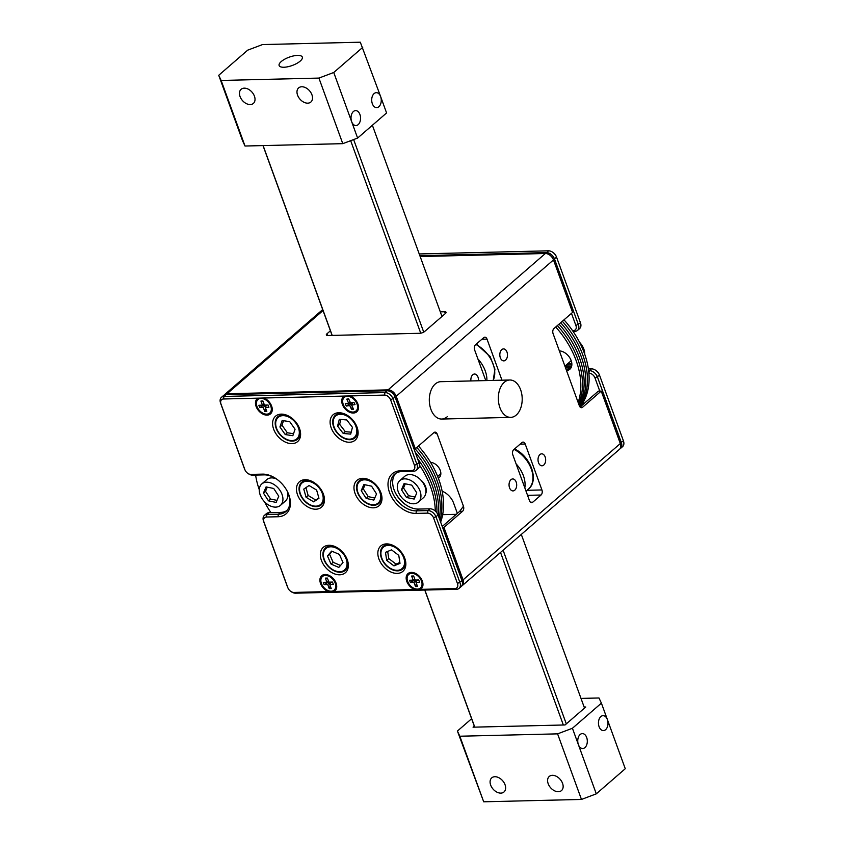 <?xml version="1.0" encoding="UTF-8"?>
<svg xmlns="http://www.w3.org/2000/svg" width="844" height="844" viewBox="0 0 844 844"><rect width="100%" height="100%" fill="white"/><g stroke="black" fill="none" stroke-linecap="round" stroke-linejoin="round"><path stroke-width="1.27" d="M563.338 724.996L500.534 552.44M420.734 333.18L350.671 140.684M263.106 145.59L332.198 335.406M424.88 590.051L474.782 727.138M584.523 708.095L521.307 534.421M441.982 316.468L372.383 125.26M353.636 139.566L423.72 332.114M503.098 550.214L566.303 723.878M474.676 727.148L424.775 590.051M332.093 335.406L263.001 145.59M584.713 354.248A14.2 9.664 -130.9 0 0 579.564 342.305M437.667 476.47L439.682 474.718A7.48 5.085 -130.9 0 0 440.821 472.893M431.864 462.554A7.48 5.085 -130.9 0 0 430.851 462.828M418.434 502.053L423.393 497.749A14.2 9.664 -130.9 0 0 422.295 481.787A14.2 9.664 -130.9 0 0 406.428 475.235A14.2 9.664 -130.9 0 0 404.782 476.28L399.824 480.584A14.2 9.664 49.1 0 1 401.47 479.54A14.2 9.664 49.1 0 1 417.326 486.091A14.2 9.664 49.1 0 1 418.434 502.053A14.2 9.664 49.1 0 1 416.788 503.098A14.2 9.664 49.1 0 1 400.921 496.546A14.2 9.664 49.1 0 1 399.824 480.584M401.47 489.763L406.513 497.506L414.161 499.068L416.778 492.875L411.745 485.131L404.086 483.57L401.47 489.763L403.537 487.969L408.58 495.713L415.026 497.032M405.289 483.812L403.537 487.969M408.58 495.713L406.513 497.506M280.408 505.398A14.2 9.664 49.1 0 1 278.763 506.442A14.2 9.664 49.1 0 1 262.906 499.891A14.2 9.664 49.1 0 1 261.798 483.928A14.2 9.664 49.1 0 1 263.444 482.884A14.2 9.664 49.1 0 1 279.311 489.436A14.2 9.664 49.1 0 1 280.408 505.398L285.377 501.083A14.2 9.664 -130.9 0 0 287.509 491.746M276.315 478.843A14.2 9.664 -130.9 0 0 268.413 478.569A14.2 9.664 -130.9 0 0 266.767 479.624L261.798 483.928M263.455 493.096L268.487 500.851L276.146 502.412L278.763 496.219L273.72 488.465L266.071 486.914L263.455 493.096L265.522 491.303L270.565 499.057L277.011 500.376M267.274 487.157L265.522 491.303M270.565 499.057L268.487 500.851M509.808 380A18.695 11.943 -91.4 0 1 521.74 393.937A18.695 11.943 -91.4 0 1 510.715 417.379A18.695 11.943 -91.4 0 1 498.783 403.443A18.695 11.943 -91.4 0 1 509.808 380L440.8 381.678A18.695 11.943 88.6 0 0 435.282 383.967A18.695 11.943 88.6 0 0 429.775 405.131A18.695 11.943 88.6 0 0 441.707 419.046A18.695 11.943 88.6 0 0 447.214 416.757M514.777 490.174A5.982 3.819 88.6 0 0 516.539 483.401A5.982 3.819 88.6 0 0 512.73 478.949A5.982 3.819 88.6 0 0 510.958 479.687A5.982 3.819 88.6 0 0 509.196 486.46A5.982 3.819 88.6 0 0 513.015 490.913A5.982 3.819 88.6 0 0 514.777 490.174M478.485 380.76A5.982 3.819 88.6 0 0 474.539 374.029A5.982 3.819 88.6 0 0 472.767 374.757A5.982 3.819 88.6 0 0 470.92 380.95M543.747 465.065A5.982 3.819 88.6 0 0 545.519 458.292A5.982 3.819 88.6 0 0 541.7 453.829A5.982 3.819 88.6 0 0 539.928 454.568A5.982 3.819 88.6 0 0 538.166 461.341A5.982 3.819 88.6 0 0 541.985 465.793A5.982 3.819 88.6 0 0 543.747 465.065M505.567 360.135A5.982 3.819 88.6 0 0 507.328 353.362A5.982 3.819 88.6 0 0 503.509 348.91A5.982 3.819 88.6 0 0 501.747 349.648A5.982 3.819 88.6 0 0 499.975 356.421A5.982 3.819 88.6 0 0 503.794 360.873A5.982 3.819 88.6 0 0 505.567 360.135M438.342 478.2A9.347 6.362 -130.9 0 0 439.186 477.63A9.347 6.362 -130.9 0 0 440.251 470.393A9.347 6.362 -130.9 0 0 430.588 462.375M456.266 514.323L442.667 514.661M527.057 490.301L541.922 489.942L525.211 444.039A3.735 2.384 -91.4 0 0 523.048 442.098A3.735 2.384 -91.4 0 0 521.951 442.551L513.669 449.725A3.735 2.384 -91.4 0 0 512.793 454.8L529.504 500.703A3.735 2.384 -91.4 0 0 531.657 502.655A3.735 2.384 -91.4 0 0 532.764 502.191L541.046 495.017L527.553 495.344M541.922 489.942A3.735 2.384 -91.4 0 1 541.046 495.017M501.969 380.19L487.02 339.119A3.735 2.384 -91.4 0 0 484.857 337.167A3.735 2.384 -91.4 0 0 483.76 337.632L475.478 344.806A3.735 2.384 -91.4 0 0 474.602 349.88L485.785 380.591M461.626 586.084A7.48 5.085 -130.9 0 0 462.185 585.683A7.48 5.085 -130.9 0 0 463.039 579.891L443.944 527.437L462.565 511.285L459.695 511.358L442.235 526.487M580.366 407.283L582.592 407.23L601.223 391.078L620.319 443.543A7.48 5.085 49.1 0 1 619.464 449.335L462.185 585.683M582.592 407.23A3.735 2.384 -91.4 0 1 581.495 407.684A3.735 2.384 -91.4 0 1 579.332 405.742L553.073 333.612A3.735 2.384 -91.4 0 1 553.959 328.538L572.58 312.385L553.485 259.931L396.205 396.279A7.48 5.085 -130.9 0 0 388.071 389.865L545.351 253.506A7.48 5.085 49.1 0 1 553.485 259.931M459.695 511.358L463.44 506.21L437.192 434.08A3.735 2.384 -91.4 0 0 435.029 432.139A3.735 2.384 -91.4 0 0 433.921 432.592L415.301 448.744L396.205 396.279M463.44 506.21A3.735 2.384 -91.4 0 1 462.565 511.285M443.944 527.437L442.594 527.468M415.301 448.744L413.95 448.776M323.041 310.539L227.047 393.758L388.071 389.865M227.047 393.758A7.48 5.085 -130.9 0 0 224.536 394.665A7.48 5.085 -130.9 0 0 224.061 395.171M442.151 491.208A14.949 10.181 49.1 0 1 453.629 503.14L457.353 513.384M601.223 391.078L598.343 391.152L580.071 406.998M330.415 330.795L326.966 333.791L327.599 335.511M326.966 333.791A3.735 1.34 160 0 0 326.333 334.994A3.735 1.34 160 0 0 327.778 335.511L419.784 333.285A3.735 1.34 160 0 0 424.732 331.418L445.432 313.483A3.735 1.34 160 0 0 446.065 312.269A3.735 1.34 160 0 0 444.619 311.752L440.304 311.858M420.164 256.544L545.351 253.506M437.192 434.08L434.122 432.444M440.009 520.358A74.768 50.883 -130.9 0 0 416.788 447.457A74.768 50.883 49.1 0 1 440.009 520.358M418.445 446.022A74.768 50.883 49.1 0 1 440.631 522.077M578.129 402.451A74.768 50.883 -130.9 0 0 576.083 360.42A74.768 50.883 -130.9 0 0 555.721 327.008M557.378 325.573A74.768 50.883 49.1 0 1 577.739 358.985A74.768 50.883 49.1 0 1 578.657 403.886A74.768 50.883 -130.9 0 0 577.739 358.985A74.768 50.883 -130.9 0 0 557.378 325.573M566.535 370.569A11.215 7.628 -130.9 0 0 569.869 369.229A11.215 7.628 -130.9 0 0 570.101 358.299A11.215 7.628 -130.9 0 0 559.382 350.914M567.928 363.532A11.215 7.628 -130.9 0 0 568.634 363.553L566.978 364.988A11.215 7.628 -130.9 0 1 566.271 364.977A11.215 7.628 -130.9 0 0 566.978 364.988L565.322 366.423A11.215 7.628 -130.9 0 1 565.026 366.423A11.215 7.628 -130.9 0 0 565.322 366.423L571.071 366.285L569.415 367.72L565.522 367.815L569.415 367.72L567.759 369.155L566.029 369.197L567.759 369.155A11.215 7.628 -130.9 0 0 570.618 368.417A11.215 7.628 -130.9 0 1 567.759 369.155L566.429 370.305M439.228 518.205A74.768 50.883 -130.9 0 0 415.005 448.744A74.768 50.883 49.1 0 1 439.228 518.205M438.226 515.473A74.768 50.883 -130.9 0 0 415.259 452.363A74.768 50.883 49.1 0 1 438.226 515.473M436.897 512.73A74.768 50.883 -130.9 0 0 417.569 458.714A74.768 50.883 49.1 0 1 436.897 512.73M425.756 493.402A11.215 7.628 -130.9 0 0 425.598 486.735A11.215 7.628 -130.9 0 0 420.945 480.173M264.436 501.695A74.768 50.883 -130.9 0 0 270.966 512.646M287.741 496.747A11.215 7.628 -130.9 0 0 288.279 493.55M435.272 510.968A74.768 50.883 -130.9 0 0 419.51 465.181M255.605 475.066A74.768 50.883 -130.9 0 0 259.287 489.752M581.052 356.115A74.768 50.883 -130.9 0 0 560.69 322.703A74.768 50.883 49.1 0 1 581.052 356.115A74.768 50.883 49.1 0 1 581.083 402.894A74.768 50.883 -130.9 0 0 581.052 356.115M562.336 321.269A74.768 50.883 49.1 0 1 582.708 354.68A74.768 50.883 49.1 0 1 582.74 401.459A74.768 50.883 -130.9 0 0 582.708 354.68A74.768 50.883 -130.9 0 0 562.336 321.269M581.527 405.732L584.396 400.024L582.74 401.459L579.997 406.924L582.74 401.459L581.083 402.894L579.48 406.091L581.083 402.894L579.427 404.329A74.768 50.883 -130.9 0 0 579.395 357.55A74.768 50.883 -130.9 0 0 559.034 324.138A74.768 50.883 49.1 0 1 579.395 357.55A74.768 50.883 49.1 0 1 579.427 404.329L578.963 404.73M571.757 365.695L571.071 366.285A11.215 7.628 -130.9 0 0 571.641 366.243A11.215 7.628 -130.9 0 1 571.071 366.285L565.09 366.623M566.978 364.988L571.842 364.872L566.978 364.988M579.079 405.036L579.427 404.329L579.079 405.036M569.415 367.72A11.215 7.628 -130.9 0 0 571.219 367.435A11.215 7.628 -130.9 0 1 569.415 367.72M563.992 319.834A74.768 50.883 49.1 0 1 584.364 353.246A74.768 50.883 49.1 0 1 584.396 400.024M568.634 363.553L571.821 363.479M588.627 370.664L589.344 370.653A7.48 5.085 49.1 0 1 597.478 377.068L621.353 442.646A7.48 5.085 49.1 0 1 620.498 448.438A7.48 5.085 49.1 0 1 619.939 448.829M620.498 448.438L622.566 446.645A7.48 5.085 -130.9 0 0 623.421 440.853L599.556 375.274A7.48 5.085 -130.9 0 0 599.187 374.409A7.48 5.085 -130.9 0 0 595.558 370.231A7.48 5.085 -130.9 0 0 591.412 368.86L588.395 368.933M419.858 255.679L546.384 252.609A7.48 5.085 49.1 0 1 554.519 259.034L578.383 324.602A7.48 5.085 49.1 0 1 577.539 330.394A7.48 5.085 49.1 0 1 575.028 331.302L573.034 331.354M577.539 330.394L579.606 328.601A7.48 5.085 -130.9 0 0 580.461 322.809L556.586 257.241A7.48 5.085 -130.9 0 0 556.228 256.365A7.48 5.085 -130.9 0 0 552.598 252.187A7.48 5.085 -130.9 0 0 548.452 250.816L419.225 253.949M552.598 252.187L553.189 252.588A5.613 3.819 49.1 0 1 555.911 255.721L556.228 256.365M595.558 370.231L596.159 370.621A5.613 3.819 49.1 0 1 598.871 373.765L599.187 374.409M599.789 391.12L595.009 377.996A5.613 3.819 -130.9 0 0 588.912 373.185L589.344 370.653L591.412 368.86M572.506 330.584L573.392 330.563A5.613 3.819 -130.9 0 0 575.914 325.541L571.472 313.346M328.97 545.287A16.827 11.447 49.1 0 1 338.296 548.368A16.827 11.447 49.1 0 1 346.451 557.779A16.827 11.447 49.1 0 1 339.71 574.796A16.827 11.447 49.1 0 1 321.395 560.353A16.827 11.447 49.1 0 1 328.97 545.287M338.602 548.579A14.949 10.181 -130.9 0 0 330.595 546.026A14.949 10.181 -130.9 0 0 325.573 547.84A14.949 10.181 -130.9 0 0 325.457 562.726A14.949 10.181 -130.9 0 0 340.143 572.253A14.949 10.181 -130.9 0 0 345.164 570.438A14.949 10.181 -130.9 0 0 346.293 557.441M386.478 543.895A16.827 11.447 49.1 0 1 395.804 546.975A16.827 11.447 49.1 0 1 403.959 556.386A16.827 11.447 49.1 0 1 397.218 573.403A16.827 11.447 49.1 0 1 378.903 558.96A16.827 11.447 49.1 0 1 386.478 543.895M396.11 547.186A14.949 10.181 -130.9 0 0 388.103 544.633A14.949 10.181 -130.9 0 0 383.081 546.448A14.949 10.181 -130.9 0 0 382.965 561.334A14.949 10.181 -130.9 0 0 397.651 570.861A14.949 10.181 -130.9 0 0 402.672 569.046A14.949 10.181 -130.9 0 0 403.801 556.048M362.603 478.316A16.827 11.447 49.1 0 1 371.93 481.397A16.827 11.447 49.1 0 1 380.095 490.807A16.827 11.447 49.1 0 1 373.343 507.824A16.827 11.447 49.1 0 1 355.039 493.381A16.827 11.447 49.1 0 1 362.603 478.316M372.236 481.607A14.949 10.181 -130.9 0 0 364.239 479.054A14.949 10.181 -130.9 0 0 359.217 480.869A14.949 10.181 -130.9 0 0 359.09 495.755A14.949 10.181 -130.9 0 0 373.786 505.282A14.949 10.181 -130.9 0 0 378.808 503.467A14.949 10.181 -130.9 0 0 379.927 490.48M305.095 479.708A16.827 11.447 49.1 0 1 314.422 482.789A16.827 11.447 49.1 0 1 322.587 492.2A16.827 11.447 49.1 0 1 315.835 509.217A16.827 11.447 49.1 0 1 297.531 494.774A16.827 11.447 49.1 0 1 305.095 479.708M314.728 483A14.949 10.181 -130.9 0 0 306.731 480.447A14.949 10.181 -130.9 0 0 301.709 482.262A14.949 10.181 -130.9 0 0 301.582 497.148A14.949 10.181 -130.9 0 0 316.278 506.674A14.949 10.181 -130.9 0 0 321.3 504.86A14.949 10.181 -130.9 0 0 322.419 491.873M338.739 412.737A16.827 11.447 49.1 0 1 348.066 415.818A16.827 11.447 49.1 0 1 356.221 425.228A16.827 11.447 49.1 0 1 349.479 442.245A16.827 11.447 49.1 0 1 331.164 427.802A16.827 11.447 49.1 0 1 338.739 412.737M348.372 416.029A14.949 10.181 -130.9 0 0 340.364 413.476A14.949 10.181 -130.9 0 0 335.342 415.29A14.949 10.181 -130.9 0 0 335.226 430.187A14.949 10.181 -130.9 0 0 349.912 439.713A14.949 10.181 -130.9 0 0 354.934 437.888A14.949 10.181 -130.9 0 0 356.062 424.901M281.231 414.13A16.827 11.447 49.1 0 1 290.558 417.21A16.827 11.447 49.1 0 1 298.713 426.621A16.827 11.447 49.1 0 1 291.971 443.638A16.827 11.447 49.1 0 1 273.656 429.195A16.827 11.447 49.1 0 1 281.231 414.13M290.863 417.421A14.949 10.181 -130.9 0 0 282.856 414.868A14.949 10.181 -130.9 0 0 277.845 416.683A14.949 10.181 -130.9 0 0 277.718 431.579A14.949 10.181 -130.9 0 0 292.404 441.106A14.949 10.181 -130.9 0 0 297.426 439.281A14.949 10.181 -130.9 0 0 298.554 426.294M420.491 589.376A10.096 6.868 -130.9 0 0 421.842 579.891A10.096 6.868 -130.9 0 0 416.947 574.247A10.096 6.868 -130.9 0 0 411.355 572.401A10.096 6.868 -130.9 0 0 406.333 579.733A10.096 6.868 -130.9 0 0 414.626 589.513L454.937 588.542A5.613 3.819 -130.9 0 0 457.459 583.52L433.594 517.942A5.613 3.819 -130.9 0 0 427.486 513.131L415.986 513.405A24.297 16.542 49.1 0 1 389.538 492.548A24.297 16.542 49.1 0 1 400.478 470.783L411.977 470.498A5.613 3.819 -130.9 0 0 414.499 465.477L390.635 399.898A5.613 3.819 -130.9 0 0 384.526 395.087L344.215 396.068A10.096 6.868 -130.9 0 0 343.128 406.08A10.096 6.868 -130.9 0 0 353.351 413.043A10.096 6.868 -130.9 0 0 357.402 402.831A10.096 6.868 -130.9 0 0 352.507 397.186A10.096 6.868 -130.9 0 0 350.081 395.92M334.235 591.465A10.096 6.868 -130.9 0 0 335.585 581.98A10.096 6.868 -130.9 0 0 330.69 576.336A10.096 6.868 -130.9 0 0 325.088 574.49A10.096 6.868 -130.9 0 0 320.076 581.822A10.096 6.868 -130.9 0 0 328.369 591.602L414.626 589.513M263.813 398.009L257.958 398.157A10.096 6.868 -130.9 0 0 256.871 408.169A10.096 6.868 -130.9 0 0 267.094 415.132A10.096 6.868 -130.9 0 0 271.135 404.92A10.096 6.868 -130.9 0 0 266.24 399.275A10.096 6.868 -130.9 0 0 263.813 398.009L344.215 396.068M402.883 567.875A14.949 10.181 -130.9 0 0 404.023 567.463M345.375 569.267A14.949 10.181 -130.9 0 0 346.515 568.856M379.019 502.296A14.949 10.181 -130.9 0 0 380.159 501.895M321.511 503.689A14.949 10.181 -130.9 0 0 322.651 503.288M355.155 436.717A14.949 10.181 -130.9 0 0 356.284 436.316M297.647 438.11A14.949 10.181 -130.9 0 0 298.776 437.709M257.958 398.157L223.502 398.99A5.613 3.819 -130.9 0 0 220.98 404.012L244.855 469.591A5.613 3.819 -130.9 0 0 245.129 470.235A5.613 3.819 -130.9 0 0 247.841 473.378A5.613 3.819 -130.9 0 0 250.953 474.402L262.452 474.128A24.297 16.542 49.1 0 1 275.925 478.58A24.297 16.542 49.1 0 1 287.709 492.168A24.297 16.542 49.1 0 1 277.971 516.75L266.472 517.024A5.613 3.819 -130.9 0 0 263.95 522.046L287.815 587.624A5.613 3.819 -130.9 0 0 288.089 588.279L287.772 587.635A7.48 5.085 49.1 0 1 287.414 586.759L263.539 521.191A7.48 5.085 49.1 0 1 264.394 515.399A7.48 5.085 49.1 0 1 266.904 514.492L278.404 514.207A22.429 15.266 -130.9 0 0 285.937 511.485A22.429 15.266 -130.9 0 0 287.551 491.841M416.113 470.34L418.191 468.547A7.48 5.085 -130.9 0 0 419.035 462.755L395.171 397.176A7.48 5.085 -130.9 0 0 394.802 396.311A7.48 5.085 -130.9 0 0 391.183 392.122A7.48 5.085 -130.9 0 0 387.037 390.761L226.013 394.654A7.48 5.085 -130.9 0 0 223.502 395.562L221.434 397.355A7.48 5.085 49.1 0 1 223.945 396.448L384.969 392.555A7.48 5.085 49.1 0 1 393.104 398.969L416.968 464.548A7.48 5.085 49.1 0 1 416.113 470.34A7.48 5.085 49.1 0 1 413.602 471.247L402.103 471.522A22.429 15.266 -130.9 0 0 394.57 474.244A22.429 15.266 -130.9 0 0 394.391 496.578A22.429 15.266 -130.9 0 0 416.43 510.873L427.929 510.588A7.48 5.085 49.1 0 1 436.063 517.013L459.938 582.582A7.48 5.085 49.1 0 1 459.083 588.374A7.48 5.085 49.1 0 1 456.572 589.281L295.548 593.184A7.48 5.085 49.1 0 1 291.402 591.813L290.811 591.412A5.613 3.819 -130.9 0 0 293.912 592.435L328.369 591.602M245.129 470.235L244.813 469.591A7.48 5.085 49.1 0 1 244.443 468.726L220.579 403.147A7.48 5.085 49.1 0 1 221.434 397.355M459.083 588.374L461.151 586.58A7.48 5.085 -130.9 0 0 462.006 580.788L438.131 515.22A7.48 5.085 -130.9 0 0 437.772 514.344A7.48 5.085 -130.9 0 0 434.143 510.166A7.48 5.085 -130.9 0 0 429.997 508.795L418.497 509.08A22.429 15.266 49.1 0 1 406.059 504.965A22.429 15.266 49.1 0 1 395.182 492.421A22.429 15.266 49.1 0 1 395.667 473.421M288.089 588.279A5.613 3.819 -130.9 0 0 290.811 591.412M391.183 392.122L391.774 392.523A5.613 3.819 49.1 0 1 394.496 395.667L394.802 396.311M395.034 492.105A24.297 16.542 -130.9 0 0 406.354 505.155M434.143 510.166L434.734 510.567A5.613 3.819 49.1 0 1 437.456 513.701L437.772 514.344M384.832 545.34A14.949 10.181 -130.9 0 0 384.273 546.406M327.335 546.733A14.949 10.181 -130.9 0 0 326.765 547.798M360.968 479.761A14.949 10.181 -130.9 0 0 360.409 480.827M303.46 481.154A14.949 10.181 -130.9 0 0 302.901 482.219M337.104 414.182A14.949 10.181 -130.9 0 0 336.545 415.248M279.596 415.575A14.949 10.181 -130.9 0 0 279.037 416.641M276.231 478.78A22.429 15.266 -130.9 0 0 264.088 474.866L252.588 475.14A7.48 5.085 49.1 0 1 248.442 473.769L247.841 473.378M286.918 510.525A22.429 15.266 49.1 0 1 280.482 512.413L268.972 512.698A7.48 5.085 -130.9 0 0 266.461 513.606L264.394 515.399M336.355 415.48A14.2 9.664 49.1 0 1 352.697 420.85A14.2 9.664 49.1 0 1 354.311 437.445A14.2 9.664 49.1 0 1 353.647 437.952A14.2 9.664 49.1 0 1 337.305 432.582A14.2 9.664 49.1 0 1 335.701 415.986A14.2 9.664 49.1 0 1 336.355 415.48M337.558 426.093L343.244 433.478L350.693 434.111L352.444 427.338L346.757 419.953L339.32 419.32L337.558 426.093L339.626 424.289L345.312 431.685L351.188 432.181M340.881 419.457L339.626 424.289M345.312 431.685L343.244 433.478M279.375 416.556A14.2 9.664 49.1 0 1 295.474 422.591A14.2 9.664 49.1 0 1 296.803 438.838A14.2 9.664 49.1 0 1 295.611 439.661A14.2 9.664 49.1 0 1 279.522 433.626A14.2 9.664 49.1 0 1 278.193 417.379A14.2 9.664 49.1 0 1 279.375 416.556M279.923 426.969L285.261 434.576L292.836 435.704L295.062 429.248L289.724 421.641L282.149 420.502L279.923 426.969L281.991 425.176L287.329 432.772L293.522 433.711M283.531 420.713L281.991 425.176M287.329 432.772L285.261 434.576M322.904 500.65A14.2 9.664 49.1 0 1 320.667 504.417A14.2 9.664 49.1 0 1 306.288 502.233A14.2 9.664 49.1 0 1 299.82 486.724A14.2 9.664 49.1 0 1 302.057 482.947A14.2 9.664 49.1 0 1 316.437 485.142A14.2 9.664 49.1 0 1 322.904 500.65M316.637 490.09L309.041 485.511L303.766 489.109L306.087 497.285L313.683 501.863L318.958 498.266L316.637 490.09M305.929 487.632L308.155 495.491L315.751 500.07L318.863 497.949M308.155 495.491L306.087 497.285M315.751 500.07L313.683 501.863M380.538 494.816A14.2 9.664 49.1 0 1 378.175 503.024A14.2 9.664 49.1 0 1 365.958 502.433A14.2 9.664 49.1 0 1 357.202 489.763A14.2 9.664 49.1 0 1 359.565 481.555A14.2 9.664 49.1 0 1 371.782 482.156A14.2 9.664 49.1 0 1 380.538 494.816M371.582 486.176L363.901 484.509L361.2 490.628L366.159 498.414L373.829 500.081L376.54 493.951L371.582 486.176M365.072 484.762L363.268 488.834L368.227 496.62L374.736 498.034M363.268 488.834L361.2 490.628M368.227 496.62L366.159 498.414M381.688 549.486A14.2 9.664 49.1 0 1 383.429 547.134A14.2 9.664 49.1 0 1 398.568 550.003A14.2 9.664 49.1 0 1 403.791 566.25A14.2 9.664 49.1 0 1 402.039 568.603A14.2 9.664 49.1 0 1 386.9 565.733A14.2 9.664 49.1 0 1 381.688 549.486M386.689 560.363L393.958 565.881L400.003 563.391L398.779 555.373L391.51 549.855L385.465 552.356L386.689 560.363L388.767 558.57L396.026 564.087L399.866 562.505M387.67 551.448L388.767 558.57M396.026 564.087L393.958 565.881M341.588 551.902A14.2 9.664 49.1 0 1 344.531 569.995A14.2 9.664 49.1 0 1 328.875 566.619A14.2 9.664 49.1 0 1 325.921 548.526A14.2 9.664 49.1 0 1 341.588 551.902M331.639 551.111L327.451 555.953L331.048 564.098L338.824 567.411L343.002 562.579L339.415 554.424L331.639 551.111M332.019 551.269L329.529 554.16L333.116 562.304L340.512 565.459M333.116 562.304L331.048 564.098M329.529 554.16L327.451 555.953M421.462 581.041A8.967 6.108 -130.9 0 0 408.696 574.469A8.967 6.108 -130.9 0 0 407.694 581.463A8.967 6.108 -130.9 0 0 420.449 588.025A8.967 6.108 -130.9 0 0 421.462 581.041M415.153 580.071L413.644 575.977L411.64 576.03L413.149 580.134L409.562 580.239L410.406 582.539L413.993 582.423L415.501 586.527L417.516 586.464L415.997 582.371L419.584 582.254L418.74 579.965L415.153 580.071M414.91 579.406L413.149 580.134M417.252 580.007L415.997 582.371M413.993 582.423L416.335 580.039M410.406 582.539L415.079 579.86M415.501 586.527L416.461 583.615M411.64 576.03L413.919 576.716M356.632 403.073A8.967 6.108 -130.9 0 0 344.257 397.408A8.967 6.108 -130.9 0 0 343.624 405.299A8.967 6.108 -130.9 0 0 356.01 410.965A8.967 6.108 -130.9 0 0 356.632 403.073M350.545 402.894L348.625 398.832L346.736 399.159L348.646 403.221L345.259 403.801L346.325 406.069L349.722 405.489L351.632 409.551L353.531 409.224L351.61 405.162L355.007 404.582L353.931 402.314L350.545 402.894M350.344 402.482L348.646 403.221M353.056 402.461L351.61 405.162M349.722 405.489L352.381 402.577M346.325 406.069L351.167 402.788M351.632 409.551L352.359 406.745M346.736 399.159L349.057 399.75M270.755 406.069A8.967 6.108 -130.9 0 0 257.99 399.497A8.967 6.108 -130.9 0 0 256.987 406.491A8.967 6.108 -130.9 0 0 269.742 413.054A8.967 6.108 -130.9 0 0 270.755 406.069M264.446 405.099L262.938 401.005L260.933 401.069L262.442 405.162L258.855 405.268L259.699 407.568L263.286 407.462L264.805 411.555L266.81 411.492L265.301 407.399L268.888 407.283L268.033 404.993L264.446 405.099M264.204 404.434L262.442 405.162M266.546 405.036L265.301 407.399M263.286 407.462L265.628 405.067M259.699 407.568L264.372 404.898M264.805 411.555L265.755 408.644M260.933 401.069L263.212 401.744M335.195 583.13A8.967 6.108 -130.9 0 0 322.44 576.558A8.967 6.108 -130.9 0 0 321.427 583.552A8.967 6.108 -130.9 0 0 334.192 590.114A8.967 6.108 -130.9 0 0 335.195 583.13M328.896 582.16L327.388 578.066L325.373 578.119L326.881 582.223L323.305 582.328L324.149 584.628L327.736 584.512L329.244 588.616L331.249 588.553L329.74 584.459L333.327 584.343L332.483 582.054L328.896 582.16M328.654 581.495L326.881 582.223M330.985 582.096L329.74 584.459M327.736 584.512L330.067 582.128M324.149 584.628L328.822 581.949M329.244 588.616L330.204 585.704M325.373 578.119L327.651 578.805M562.558 783.348A9.347 6.362 -130.9 0 0 549.244 776.459A9.347 6.362 -130.9 0 0 548.178 783.696A9.347 6.362 -130.9 0 0 561.492 790.585A9.347 6.362 -130.9 0 0 562.558 783.348M505.05 784.741A9.347 6.362 -130.9 0 0 491.736 777.862A9.347 6.362 -130.9 0 0 490.67 785.089A9.347 6.362 -130.9 0 0 503.984 791.978A9.347 6.362 -130.9 0 0 505.05 784.741M599.092 726.716A7.48 4.779 -91.4 0 1 603.049 715.659A7.48 4.779 -91.4 0 1 607.364 719.542A7.48 4.779 -91.4 0 1 603.407 730.598A7.48 4.779 -91.4 0 1 599.092 726.716M596.297 793.845L625.267 768.726L601.403 703.147L572.432 728.266L578.393 744.661A7.48 4.779 -91.4 0 1 582.349 733.594A7.48 4.779 -91.4 0 1 586.675 737.477A7.48 4.779 -91.4 0 1 582.719 748.544A7.48 4.779 -91.4 0 1 578.393 744.661L596.297 793.845L581.463 799.437L483.696 801.8L457.416 731.052L471.617 718.74M584.143 707.05L585.757 707.008L565.069 724.954L473.051 727.18L474.296 726.104M581.463 799.437L557.589 733.858L459.832 736.221L483.696 801.8M580.999 698.41L598.987 697.977L601.403 703.147M457.416 731.052L459.832 736.221M557.589 733.858L572.432 728.266M311.942 94.792A9.347 6.362 49.1 0 1 310.877 102.029A9.347 6.362 49.1 0 1 297.563 95.14A9.347 6.362 49.1 0 1 298.628 87.903A9.347 6.362 49.1 0 1 311.942 94.792M254.434 96.184A9.347 6.362 49.1 0 1 253.369 103.422A9.347 6.362 49.1 0 1 240.055 96.532A9.347 6.362 49.1 0 1 241.12 89.295A9.347 6.362 49.1 0 1 254.434 96.184M297.552 55.409A12.333 4.431 -20 0 0 284.734 59.185A12.333 4.431 -20 0 0 279.132 65.547A12.333 4.431 -20 0 0 283.901 67.246A12.333 4.431 -20 0 0 296.719 63.469A12.333 4.431 -20 0 0 302.321 57.107A12.333 4.431 -20 0 0 297.552 55.409M359.924 114.499A7.48 4.779 -91.4 0 1 355.968 125.556A7.48 4.779 -91.4 0 1 351.653 121.673A7.48 4.779 -91.4 0 1 355.609 110.606A7.48 4.779 -91.4 0 1 359.924 114.499M380.623 96.554A7.48 4.779 -91.4 0 1 376.667 107.621A7.48 4.779 -91.4 0 1 372.341 103.728A7.48 4.779 -91.4 0 1 376.297 92.671A7.48 4.779 -91.4 0 1 380.623 96.554L360.304 42.2L262.537 44.563L247.703 50.155L218.733 75.274L221.149 80.454L318.916 78.081L333.749 72.489L357.613 138.068L386.584 112.948L380.623 96.554M333.749 72.489L362.72 47.369M221.149 80.454L245.013 146.023L242.597 140.853L218.733 75.274M245.013 146.023L342.78 143.659L318.916 78.081M357.613 138.068L342.78 143.659M514.566 448.955L514.872 449.113C530.981 456.741 539.316 480.806 528.302 489.225A26.164 17.808 -130.9 0 0 531.361 469.158A26.164 17.808 -130.9 0 0 514.091 449.388A26.164 17.808 -130.9 0 0 514.08 449.377M516.085 463.852A26.164 17.808 49.1 0 1 524.82 487.853M571.451 361.464A8.967 6.108 49.1 0 1 570.27 361.506M463.039 579.891L620.319 443.543M445.294 313.599L444.619 311.752M487.02 339.119L481.903 339.235M525.211 444.039L520.094 444.166M530.538 502.243L532.764 502.191M493.118 380.412A26.164 17.808 -130.9 0 0 489.689 357.223A26.164 17.808 -130.9 0 0 475.889 344.457M477.904 358.932A26.164 17.808 49.1 0 1 481.829 364.038A26.164 17.808 49.1 0 1 486.882 380.56M599.556 375.274L595.009 377.996M620.15 443.1L623.421 440.853M546.216 253.559L548.452 250.816M556.586 257.241L553.316 259.488M575.914 325.541L580.461 322.809M575.028 331.302L573.392 330.563M414.499 465.477L419.035 462.755M395.171 397.176L390.635 399.898M457.459 583.52L462.006 580.788M438.131 515.22L433.594 517.942M384.526 395.087L384.969 392.555L387.037 390.761M226.013 394.654L223.945 396.448L223.502 398.99M280.482 512.413L278.404 514.207L277.971 516.75M268.972 512.698L266.904 514.492L266.472 517.024M418.497 509.08L416.43 510.873L415.986 513.405M427.486 513.131L427.929 510.588L429.997 508.795M263.539 521.191L263.95 522.046M287.815 587.624L287.414 586.759M293.912 592.435L295.548 593.184M454.937 588.542L456.572 589.281M264.088 474.866L262.452 474.128M252.588 475.14L250.953 474.402M244.443 468.726L244.855 469.591M220.579 403.147L220.98 404.012M400.478 470.783L402.103 471.522M411.977 470.498L413.602 471.247M528.302 489.225L526.034 491.187M564.921 366.148L571.209 360.694M322.693 309.579L224.536 394.665M493.212 380.412L494.943 369.197L490.153 356.632L476.375 344.036M356.854 435.24L354.311 437.445M338.233 413.782L335.701 415.986M299.346 436.633L296.803 438.838M280.736 415.174L278.193 417.379M323.21 502.212L320.667 504.417M304.6 480.753L302.057 482.947M380.718 500.819L378.175 503.024M362.108 479.36L359.565 481.555M385.972 544.929L383.429 547.134M404.582 566.398L402.039 568.603M347.074 567.79L344.531 569.995M328.464 546.321L325.921 548.526M510.715 417.379L441.707 419.046"/></g></svg>
